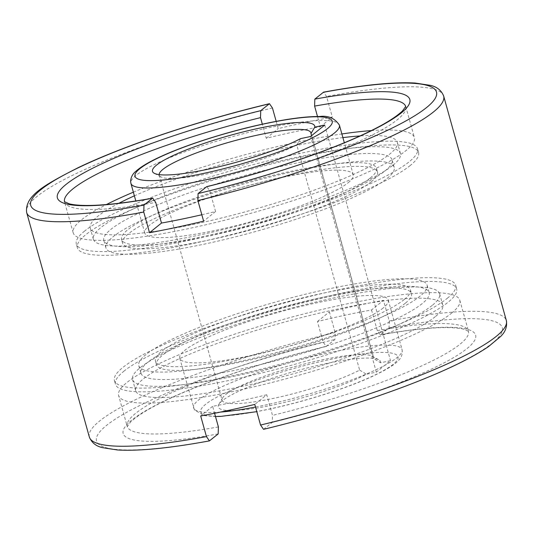 <?xml version="1.0" encoding="UTF-8"?>
<svg xmlns="http://www.w3.org/2000/svg" width="533" height="533" viewBox="0 0 533 533"><rect width="100%" height="100%" fill="white"/><g stroke="black" fill="none" stroke-linecap="round" stroke-linejoin="round"><path stroke-width="0.4" stroke-dasharray="2.67 2" d="M383.174 307.987A108.239 17.722 164.4 0 1 269.905 351.194A108.239 17.722 164.4 0 1 179.734 358.269A108.239 17.722 164.4 0 1 184.811 350.334A108.239 17.722 164.4 0 1 298.074 307.135A108.239 17.722 164.4 0 1 388.244 300.052A108.239 17.722 164.4 0 1 383.174 307.987M404.221 299.533A132.351 21.666 164.4 0 1 265.72 352.36A132.351 21.666 164.4 0 1 155.469 361.014A132.351 21.666 164.4 0 1 161.672 351.314A132.351 21.666 164.4 0 1 300.166 298.487A132.351 21.666 164.4 0 1 410.423 289.832A132.351 21.666 164.4 0 1 404.221 299.533M405.26 303.27A132.351 21.666 164.4 0 1 266.767 356.097A132.351 21.666 164.4 0 1 156.515 364.752A132.351 21.666 164.4 0 1 162.718 355.051A132.351 21.666 164.4 0 1 301.212 302.224A132.351 21.666 164.4 0 1 411.463 293.57A132.351 21.666 164.4 0 1 405.26 303.27M371.528 309.986L377.291 330.607L380.256 334.897L389.017 327.928L389.237 320.946L383.474 300.319A216.485 35.438 -15.6 0 0 329.374 311.872L335.137 332.492L334.917 339.481L326.203 346.437L323.191 342.159L317.435 321.532A177.123 28.995 164.4 0 1 371.528 309.986L383.474 300.319M451.511 313.211A177.123 28.995 -15.6 0 0 459.806 300.232A177.123 28.995 -15.6 0 0 312.258 311.812A177.123 28.995 -15.6 0 0 126.914 382.514A177.123 28.995 -15.6 0 0 118.612 395.493A177.123 28.995 -15.6 0 0 266.16 383.907A177.123 28.995 -15.6 0 0 451.511 313.211M422.176 303.623A149.666 24.498 164.4 0 1 265.561 363.359A149.666 24.498 164.4 0 1 140.879 373.153A149.666 24.498 164.4 0 1 147.894 362.18A149.666 24.498 164.4 0 1 304.51 302.444A149.666 24.498 164.4 0 1 429.192 292.65A149.666 24.498 164.4 0 1 422.176 303.623M420.084 296.141A149.666 24.498 164.4 0 1 263.469 355.884A149.666 24.498 164.4 0 1 138.793 365.671A149.666 24.498 164.4 0 1 145.802 354.698A149.666 24.498 164.4 0 1 302.424 294.962A149.666 24.498 164.4 0 1 427.1 285.175A149.666 24.498 164.4 0 1 420.084 296.141M123.783 371.294A177.123 28.995 164.4 0 1 309.127 300.592A177.123 28.995 164.4 0 1 456.674 289.013A177.123 28.995 164.4 0 1 448.373 301.991A177.123 28.995 164.4 0 1 263.029 372.687A177.123 28.995 164.4 0 1 115.481 384.273A177.123 28.995 164.4 0 1 123.783 371.294M447.334 298.253A177.123 28.995 -15.6 0 0 455.635 285.268A177.123 28.995 -15.6 0 0 308.081 296.854A177.123 28.995 -15.6 0 0 122.737 367.55A177.123 28.995 -15.6 0 0 114.435 380.535A177.123 28.995 -15.6 0 0 261.983 368.949A177.123 28.995 -15.6 0 0 447.334 298.253M435.281 316.675A159.407 26.097 164.4 0 1 268.465 380.302A159.407 26.097 164.4 0 1 135.675 390.729A159.407 26.097 164.4 0 1 143.144 379.05A159.407 26.097 164.4 0 1 309.953 315.416A159.407 26.097 164.4 0 1 442.75 304.996A159.407 26.097 164.4 0 1 435.281 316.675M432.143 305.456A159.407 26.097 164.4 0 1 265.334 369.083A159.407 26.097 164.4 0 1 132.544 379.509A159.407 26.097 164.4 0 1 140.012 367.823A159.407 26.097 164.4 0 1 306.821 304.196A159.407 26.097 164.4 0 1 439.618 293.776A159.407 26.097 164.4 0 1 432.143 305.456M348.189 182.699A108.239 17.722 -15.6 0 0 353.266 174.764A108.239 17.722 -15.6 0 0 263.095 181.846A108.239 17.722 -15.6 0 0 149.826 225.053A108.239 17.722 -15.6 0 0 144.756 232.981A108.239 17.722 -15.6 0 0 234.926 225.905A108.239 17.722 -15.6 0 0 348.189 182.699M371.328 181.726A132.351 21.666 -15.6 0 0 377.531 172.026A132.351 21.666 -15.6 0 0 267.28 180.68A132.351 21.666 -15.6 0 0 128.779 233.507A132.351 21.666 -15.6 0 0 122.577 243.208A132.351 21.666 -15.6 0 0 232.834 234.547A132.351 21.666 -15.6 0 0 371.328 181.726M370.282 177.982A132.351 21.666 -15.6 0 0 376.485 168.281A132.351 21.666 -15.6 0 0 266.233 176.936A132.351 21.666 -15.6 0 0 127.74 229.763A132.351 21.666 -15.6 0 0 121.537 239.464A132.351 21.666 -15.6 0 0 231.788 230.809A132.351 21.666 -15.6 0 0 370.282 177.982M201.834 214.759A177.123 28.995 -15.6 0 0 215.565 211.501L209.809 190.881L206.797 186.597M371.301 130.592A177.123 28.995 164.4 0 1 414.388 137.541A177.123 28.995 164.4 0 1 406.086 150.526A177.123 28.995 164.4 0 1 220.742 221.222A177.123 28.995 164.4 0 1 73.194 232.808A177.123 28.995 164.4 0 1 81.489 219.823A177.123 28.995 164.4 0 1 106.447 204.545M385.106 170.853A149.666 24.498 -15.6 0 0 392.121 159.887A149.666 24.498 -15.6 0 0 267.439 169.674A149.666 24.498 -15.6 0 0 110.824 229.417A149.666 24.498 -15.6 0 0 103.808 240.383A149.666 24.498 -15.6 0 0 228.49 230.596A149.666 24.498 -15.6 0 0 385.106 170.853M387.198 178.335A149.666 24.498 -15.6 0 0 394.207 167.369A149.666 24.498 -15.6 0 0 269.531 177.156A149.666 24.498 -15.6 0 0 112.916 236.892A149.666 24.498 -15.6 0 0 105.9 247.865A149.666 24.498 -15.6 0 0 230.576 238.078A149.666 24.498 -15.6 0 0 387.198 178.335M84.627 231.042A177.123 28.995 -15.6 0 0 76.326 244.027A177.123 28.995 -15.6 0 0 223.873 232.441A177.123 28.995 -15.6 0 0 409.217 161.746A177.123 28.995 -15.6 0 0 417.519 148.76A177.123 28.995 -15.6 0 0 269.971 160.346A177.123 28.995 -15.6 0 0 84.627 231.042M410.263 165.483A177.123 28.995 164.4 0 1 224.919 236.179A177.123 28.995 164.4 0 1 77.365 247.765A177.123 28.995 164.4 0 1 85.666 234.786A177.123 28.995 164.4 0 1 271.017 164.084A177.123 28.995 164.4 0 1 418.565 152.505A177.123 28.995 164.4 0 1 410.263 165.483M118.886 203.273A159.407 26.097 -15.6 0 0 97.719 216.358A159.407 26.097 -15.6 0 0 90.25 228.044A159.407 26.097 -15.6 0 0 223.047 217.617A159.407 26.097 -15.6 0 0 389.856 153.99A159.407 26.097 -15.6 0 0 397.325 142.304A159.407 26.097 -15.6 0 0 359.995 135.948M342.892 137.614A159.407 26.097 -15.6 0 0 134.383 195.831M392.988 165.21A159.407 26.097 -15.6 0 0 400.456 153.524A159.407 26.097 -15.6 0 0 267.666 163.951A159.407 26.097 -15.6 0 0 100.857 227.578A159.407 26.097 -15.6 0 0 93.382 239.264A159.407 26.097 -15.6 0 0 226.179 228.837A159.407 26.097 -15.6 0 0 392.988 165.21M300.605 138.627L296.794 144.989L359.655 370.129A78.724 12.885 164.4 0 1 276.394 397.745A78.724 12.885 164.4 0 1 222.108 400.256A78.724 12.885 164.4 0 1 222.587 397.904A78.724 12.885 164.4 0 1 225.799 394.487A78.724 12.885 164.4 0 1 301.878 364.672A78.724 12.885 164.4 0 1 372.127 356.151A78.724 12.885 164.4 0 1 373.753 357.923A78.724 12.885 164.4 0 1 373.826 358.669L311.565 135.682M296.794 144.989A78.724 12.885 164.4 0 1 219.663 171.213A78.724 12.885 164.4 0 1 160.873 176.883A78.724 12.885 164.4 0 1 159.247 175.117A78.724 12.885 164.4 0 1 159.174 174.611M380.562 362.78A84.234 13.791 -15.6 0 0 378.783 359.782A84.234 13.791 -15.6 0 0 303.617 368.896A84.234 13.791 -15.6 0 0 222.214 400.803A84.234 13.791 -15.6 0 0 218.777 404.46A84.234 13.791 -15.6 0 0 270.717 405.48A84.234 13.791 -15.6 0 0 366.391 374.239L376.338 372.114L390.509 360.654L380.562 362.78L373.826 358.669M359.655 370.129L366.391 374.239M317.435 321.532L329.374 311.872M263.549 429.332L272.263 422.376L272.496 415.387L266.733 394.76L254.787 404.42M276.194 121.377L278.213 128.613A216.485 35.438 164.4 0 1 332.312 117.067L326.549 96.44L323.584 92.149M266.733 394.76A177.123 28.995 164.4 0 1 212.634 406.306L214.586 413.288M212.634 406.306L200.688 415.973M215.565 211.501L203.626 221.168M317.508 116.5L320.366 126.727A177.123 28.995 -15.6 0 0 266.267 138.28L262.336 124.196M266.267 138.28L278.213 128.613M320.366 126.727L332.312 117.067M324.73 125.035L390.509 360.654M376.338 372.114L310.559 136.501M133.363 192.18A177.123 28.995 164.4 0 1 341.873 133.963M220.502 412.082A108.239 17.722 164.4 0 1 193.586 407.878A108.239 17.722 164.4 0 1 198.662 399.95A108.239 17.722 164.4 0 1 330.32 352.5A108.239 17.722 164.4 0 1 402.095 349.661A108.239 17.722 164.4 0 1 397.025 357.596A108.239 17.722 164.4 0 1 265.367 405.04A108.239 17.722 164.4 0 1 255.52 407.045M393.221 364.292A102.396 16.763 164.4 0 1 268.672 409.177A102.396 16.763 164.4 0 1 205.565 404.36A102.396 16.763 164.4 0 1 330.114 359.475A102.396 16.763 164.4 0 1 393.221 364.292M377.291 330.607A177.123 28.995 164.4 0 1 468.44 331.14A177.123 28.995 164.4 0 1 460.139 344.125A177.123 28.995 164.4 0 1 272.496 415.387M218.397 426.933A177.123 28.995 164.4 0 1 127.247 426.407A177.123 28.995 164.4 0 1 135.542 413.421A177.123 28.995 164.4 0 1 323.191 342.159M339.414 125.155A108.239 17.722 -15.6 0 0 267.633 127.993A108.239 17.722 -15.6 0 0 135.975 175.437A108.239 17.722 -15.6 0 0 130.905 183.372M209.809 190.881A177.123 28.995 -15.6 0 0 397.458 119.612A177.123 28.995 -15.6 0 0 405.753 106.633A177.123 28.995 -15.6 0 0 405.713 106.487M64.52 201.747A177.123 28.995 -15.6 0 0 64.56 201.894A177.123 28.995 -15.6 0 0 155.709 202.427M272.45 107.986A216.485 35.438 -15.6 0 0 36.797 196.617A216.485 35.438 -15.6 0 0 26.65 212.48M89.331 436.987A216.485 35.438 164.4 0 1 99.478 421.123A216.485 35.438 164.4 0 1 335.137 332.492M218.17 433.929A182.966 29.955 164.4 0 1 131.738 420.117A182.966 29.955 164.4 0 1 326.516 346.277M380.615 334.724A182.966 29.955 164.4 0 1 467.048 348.535A182.966 29.955 164.4 0 1 272.263 422.376M209.769 440.718A210.635 34.478 164.4 0 1 106.387 425.534A210.635 34.478 164.4 0 1 334.917 339.481M389.017 327.928A210.635 34.478 164.4 0 1 492.399 343.119A210.635 34.478 164.4 0 1 263.868 429.172M389.237 320.946A216.485 35.438 164.4 0 1 506.35 320.553M443.669 96.047A216.485 35.438 -15.6 0 0 326.549 96.44M388.244 300.052L402.095 349.661C402.695 354.212 401.489 357.79 398.477 360.408C395.226 364.452 386.165 369.949 371.308 376.898C345.371 388.764 303.843 401.829 268.339 409.337L256.806 411.663M179.734 358.269L194.432 409.877L204.139 415.653L215.492 416.533M155.469 361.014L156.515 364.752M459.806 300.232L468.527 331.339L463.81 329.247C460.072 328.248 454.649 327.702 447.533 327.588C430.924 327.435 408.498 329.867 380.256 334.897M138.793 365.671L140.879 373.153M455.635 285.268L456.674 289.013M132.544 379.509L135.675 390.729M353.266 174.764L344.325 142.744M377.531 172.026L376.485 168.281M73.194 232.808L64.473 201.694M394.207 167.369L392.121 159.887M77.365 247.765L76.326 244.027M400.456 153.524L397.325 142.304M159.247 175.117L222.108 400.256M160.873 176.883L154.217 173.252M222.587 397.904L218.777 404.46M326.203 346.437C271.344 359.742 212.84 379.036 174.371 396.465C153.051 406.039 138.4 414.607 130.418 422.189L127.274 426.62L118.612 395.493M405.726 106.413L414.388 137.541M372.127 356.151L378.783 359.782M310.892 132.777L373.753 357.923M93.382 239.264L90.25 228.044M418.565 152.505L417.519 148.76M105.9 247.865L103.808 240.383M122.577 243.208L121.537 239.464M144.756 232.981L135.815 200.961M439.618 293.776L442.75 304.996M114.435 380.535L115.481 384.273M427.1 285.175L429.192 292.65M410.423 289.832L411.463 293.57"/><path stroke-width="0.8" d="M405.726 106.413L402.582 110.851C394.6 118.426 379.949 127.001 358.629 136.568C320.16 154.004 261.656 173.292 206.797 186.597L198.083 193.552L197.863 200.541L203.626 221.168A216.485 35.438 164.4 0 1 149.526 232.714L143.763 212.094L143.983 205.105L152.385 198.309L152.744 198.143L155.709 202.427L161.472 223.054A177.123 28.995 -15.6 0 0 201.834 214.759M359.995 135.948A159.407 26.097 -15.6 0 0 342.892 137.614M134.383 195.831A159.407 26.097 -15.6 0 0 118.886 203.273M159.174 174.611A78.724 12.885 164.4 0 1 162.938 169.347A78.724 12.885 164.4 0 1 245.313 137.927A78.724 12.885 164.4 0 1 310.892 132.777A78.724 12.885 164.4 0 1 310.966 133.523L314.776 127.16L324.73 125.035L310.559 136.501L300.605 138.627A84.234 13.791 164.4 0 1 217.944 166.989A84.234 13.791 164.4 0 1 154.217 173.252A84.234 13.791 164.4 0 1 156.429 165.19A84.234 13.791 164.4 0 1 247.692 130.805A84.234 13.791 164.4 0 1 314.776 127.16M214.586 413.288L218.397 426.933L218.17 433.929L209.416 440.891L206.451 436.6L200.688 415.973A216.485 35.438 -15.6 0 0 254.787 404.42L260.55 425.048L263.549 429.332C314.743 416.946 362.573 402.362 407.039 385.572C443.889 371.514 471.092 358.489 488.648 346.49L500.594 336.516C505.411 331.932 507.329 326.609 506.35 320.553A216.485 35.438 164.4 0 1 496.203 336.423A216.485 35.438 164.4 0 1 260.55 425.048M262.336 124.196L260.504 117.653L260.737 110.657L269.451 103.702L272.45 107.986L276.194 121.377M161.472 223.054L149.526 232.714M197.863 200.541A216.485 35.438 -15.6 0 0 433.522 111.917A216.485 35.438 -15.6 0 0 443.669 96.047C441.371 90.363 436.967 86.806 430.471 85.373L415.087 83.035C393.561 81.855 363.06 84.894 323.584 92.149L314.83 99.111L314.603 106.1L317.508 116.5M311.565 135.682L310.966 133.523M106.447 204.545A177.123 28.995 164.4 0 1 133.363 192.18M341.873 133.963A177.123 28.995 164.4 0 1 371.301 130.592M255.52 407.045A108.239 17.722 164.4 0 1 220.502 412.082M202.68 180.534A108.239 17.722 -15.6 0 0 334.338 133.09A108.239 17.722 -15.6 0 0 339.414 125.155C334.817 118.233 328.215 115.355 319.6 116.514C306.142 116.381 287.827 118.772 264.661 123.696C229.03 131.231 187.343 144.363 161.419 156.262C149.566 161.606 141.038 166.636 135.822 171.34C132.737 173.751 130.991 177.036 130.585 181.187L130.905 183.372A108.239 17.722 -15.6 0 0 202.68 180.534M327.435 128.68A102.396 16.763 -15.6 0 0 264.328 123.856A102.396 16.763 -15.6 0 0 139.779 168.741A102.396 16.763 -15.6 0 0 202.886 173.565A102.396 16.763 -15.6 0 0 327.435 128.68M260.504 117.653A177.123 28.995 -15.6 0 0 72.861 188.915A177.123 28.995 -15.6 0 0 64.52 201.747M269.451 103.702C199.562 120.358 124.196 145.529 78.231 167.629C44.752 184.784 24.598 195.618 26.65 212.48A216.485 35.438 -15.6 0 0 143.763 212.094M206.451 436.6A216.485 35.438 164.4 0 1 89.331 436.987L26.65 212.48M269.132 103.868A210.635 34.478 -15.6 0 0 40.601 189.915A210.635 34.478 -15.6 0 0 143.983 205.105M198.083 193.552A210.635 34.478 -15.6 0 0 426.613 107.506A210.635 34.478 -15.6 0 0 323.231 92.316M260.737 110.657A182.966 29.955 -15.6 0 0 65.952 184.505A182.966 29.955 -15.6 0 0 152.385 198.309M206.484 186.763A182.966 29.955 -15.6 0 0 401.262 112.916A182.966 29.955 -15.6 0 0 314.83 99.111M405.713 106.487A177.123 28.995 -15.6 0 0 314.603 106.1M344.325 142.744L339.414 125.155M443.669 96.047L506.35 320.553M209.416 440.891C169.567 448.213 138.873 451.238 117.347 449.965L102.556 447.667C96.047 446.241 91.636 442.683 89.331 436.987M152.744 198.143C124.502 203.166 102.076 205.605 85.467 205.445C78.351 205.338 72.928 204.785 69.19 203.793L64.473 201.694M135.815 200.961L130.905 183.372M256.806 411.663L220.975 416.38L215.492 416.533"/></g></svg>
